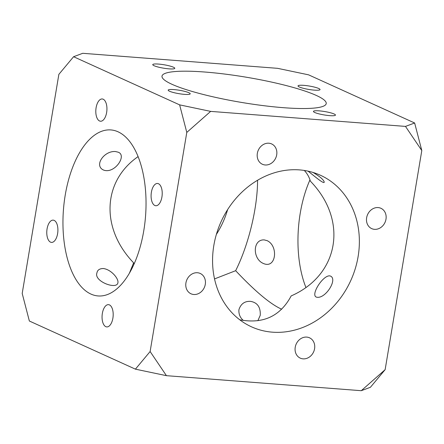 <?xml version="1.0" encoding="UTF-8"?>
<svg xmlns="http://www.w3.org/2000/svg" width="444" height="444" viewBox="0 0 444 444"><rect width="100%" height="100%" fill="white"/><g stroke="black" fill="none" stroke-linecap="round" stroke-linejoin="round"><path stroke-width="0.67" d="M243.323 320.446C240.065 317.643 238.606 314.052 238.928 309.679C240.831 303.863 244.672 301.088 250.455 301.354C257.398 302.503 260.667 307.148 260.251 315.29L257.859 320.723M330.569 276.096C337.729 279.42 325.802 298.424 317.221 297.28C309.363 296.653 322.377 275.552 329.548 275.846L330.569 276.096M264.28 239.91L267.16 240.665C278.682 245.982 276.135 269.047 263.531 263.536C252.425 259.135 252.486 239.161 264.28 239.91M154.096 65.718A11.161 1.721 -170.5 0 1 152.758 64.619A11.161 1.721 -170.5 0 1 164.052 64.769A11.161 1.721 -170.5 0 1 174.781 68.304A11.161 1.721 -170.5 0 1 166.35 68.581A11.161 1.721 -170.5 0 1 154.096 65.718M303.768 85.348A11.161 1.721 -170.5 0 1 314.779 87.191A11.161 1.721 -170.5 0 1 320.046 89.583A11.161 1.721 -170.5 0 1 314.302 90.132A11.161 1.721 -170.5 0 1 303.285 88.289A11.161 1.721 -170.5 0 1 298.024 85.897A11.161 1.721 -170.5 0 1 303.768 85.348M334.132 113.991A11.161 1.721 -170.5 0 1 335.47 115.09A11.161 1.721 -170.5 0 1 327.039 115.362A11.161 1.721 -170.5 0 1 314.785 112.499A11.161 1.721 -170.5 0 1 313.447 111.405A11.161 1.721 -170.5 0 1 321.878 111.133A11.161 1.721 -170.5 0 1 334.132 113.991M313.092 172.472C320.124 176.673 323.843 179.903 324.242 182.168C324.009 184.51 313.359 175.191 308.019 171.145M257.342 153.352A11.161 9.552 -65.6 0 1 271.634 143.934A11.161 9.552 -65.6 0 1 275.713 158.047A11.161 9.552 -65.6 0 1 262.404 164.263A11.161 9.552 -65.6 0 1 257.342 153.352M374.492 229.337A11.161 9.552 -65.6 0 1 371.7 228.621A11.161 9.552 -65.6 0 1 367.027 216.084A11.161 9.552 -65.6 0 1 378.133 207.581A11.161 9.552 -65.6 0 1 380.93 208.292A11.161 9.552 -65.6 0 1 385.603 220.835A11.161 9.552 -65.6 0 1 374.492 229.337M295.232 347.23A11.161 9.552 -65.6 0 1 309.524 337.812A11.161 9.552 -65.6 0 1 314.58 348.723A11.161 9.552 -65.6 0 1 300.294 358.142A11.161 9.552 -65.6 0 1 295.232 347.23M115.579 151.559L118.187 152.192C127.4 155.406 114.397 174.498 103.363 169.974C93.734 165.44 104.34 150.472 115.579 151.559M184.46 94.361A11.161 1.721 -170.5 0 1 173.443 92.519A11.161 1.721 -170.5 0 1 168.182 90.126A11.161 1.721 -170.5 0 1 179.476 90.276A11.161 1.721 -170.5 0 1 190.204 93.812A11.161 1.721 -170.5 0 1 184.46 94.361M193.789 294.5A11.161 9.552 -65.6 0 1 190.992 293.784A11.161 9.552 -65.6 0 1 186.913 279.67A11.161 9.552 -65.6 0 1 200.222 273.454A11.161 9.552 -65.6 0 1 204.9 285.991A11.161 9.552 -65.6 0 1 193.789 294.5M103.313 268.52C111.139 269.447 118.72 278.61 117.932 282.645C117.138 290.137 93.684 281.452 96.92 272.96C97.397 270.063 99.528 268.581 103.313 268.52M102.353 313.392A11.161 5.522 94.4 0 1 108.475 304.651A11.161 5.522 94.4 0 1 112.887 318.17A11.161 5.522 94.4 0 1 106.76 326.912A11.161 5.522 94.4 0 1 102.353 313.392M50.516 242.147A11.161 5.522 94.4 0 1 46.931 229.853A11.161 5.522 94.4 0 1 53.191 220.141A11.161 5.522 94.4 0 1 57.842 231.696A11.161 5.522 94.4 0 1 51.476 242.402A11.161 5.522 94.4 0 1 50.516 242.147M96.104 107.703A11.161 5.522 94.4 0 1 102.231 98.968A11.161 5.522 94.4 0 1 106.876 110.523A11.161 5.522 94.4 0 1 100.511 121.229A11.161 5.522 94.4 0 1 96.104 107.703M154.834 205.489A11.161 5.522 94.4 0 1 151.249 193.196A11.161 5.522 94.4 0 1 157.515 183.477A11.161 5.522 94.4 0 1 158.475 183.727A11.161 5.522 94.4 0 1 162.06 196.02A11.161 5.522 94.4 0 1 155.794 205.739A11.161 5.522 94.4 0 1 154.834 205.489M414.646 122.988L421.8 150.549L405.489 126.407L414.646 122.988L308.591 74.842L277.567 68.326L82.739 53.302L73.582 56.721L58.863 74.348L22.2 293.451L29.354 321.012L135.409 369.158L150.122 351.526L166.433 375.674L361.261 390.698L385.137 369.652L370.418 387.279L361.261 390.698M216.35 234.449A83.256 71.212 114.4 0 0 227.65 209.551M309.979 179.876A83.256 41.175 -85.6 0 0 305.899 287.396M421.8 150.549L385.137 369.652M186.791 132.423L179.631 104.867L210.661 111.383L186.791 132.423L150.122 351.526M179.631 104.867L73.582 56.721M90.92 294.067A83.256 41.175 94.4 0 1 64.175 202.397A83.256 41.175 94.4 0 1 110.895 129.931A83.256 41.175 94.4 0 1 145.549 216.106A83.256 41.175 94.4 0 1 98.091 295.943A83.256 41.175 94.4 0 1 90.92 294.067M166.433 375.674L135.409 369.158M405.489 126.407L210.661 111.383M272.383 332.168A83.256 71.212 -65.6 0 1 251.548 326.845A83.256 71.212 -65.6 0 1 244.55 189.738A83.256 71.212 -65.6 0 1 320.379 175.23A83.256 71.212 -65.6 0 1 355.244 268.742A83.256 71.212 -65.6 0 1 272.383 332.168M138.101 156.604C102.486 181.23 100.499 228.405 133.622 262.826L129.409 273.171M281.701 309.185L280.564 308.697C269.536 303.419 254.562 290.753 235.647 270.696C248.585 244.949 257.581 207.825 257.564 180.253M304.318 170.457C307.22 173.554 309.24 177.128 310.378 181.174C348.351 220.224 339.199 274.914 291.181 295.909C280.297 316.25 263.148 324.203 239.727 319.774M204.845 72.028A83.256 12.826 -170.5 0 1 286.979 85.764A83.256 12.826 -170.5 0 1 326.223 103.596A83.256 12.826 -170.5 0 1 220.868 98.529A83.256 12.826 -170.5 0 1 162.005 76.113A83.256 12.826 -170.5 0 1 204.845 72.028M235.647 270.696L214.524 278.915M134.021 264.125L133.622 262.826"/></g></svg>
